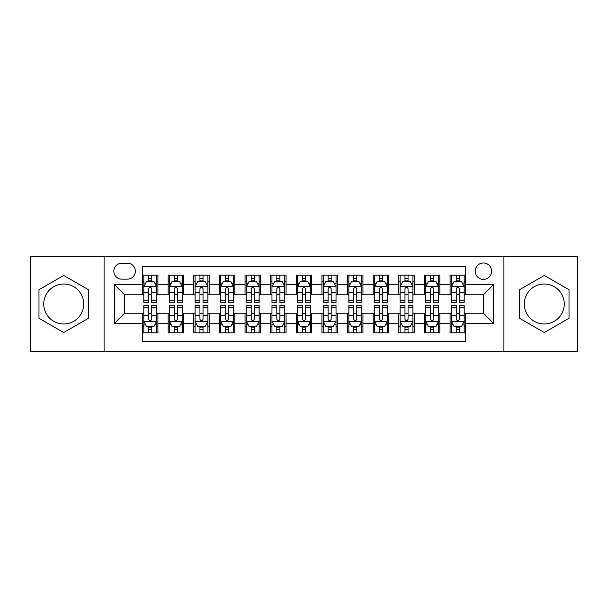 <?xml version="1.0" encoding="UTF-8"?>
<svg xmlns="http://www.w3.org/2000/svg" width="608" height="608" viewBox="0 0 608 608"><rect width="100%" height="100%" fill="white"/><g stroke="black" fill="none" stroke-linecap="round" stroke-linejoin="round"><path stroke-width="0.91" d="M544.282 284.012A19.988 19.988 0 0 0 524.286 304A19.988 19.988 0 0 0 544.282 323.988A19.988 19.988 0 0 0 564.27 304A19.988 19.988 0 0 0 544.282 284.012M483.413 262.99A8.2 8.2 0 0 0 475.205 271.191A8.2 8.2 0 0 0 483.413 279.399A8.2 8.2 0 0 0 491.614 271.191A8.2 8.2 0 0 0 483.413 262.99M63.718 323.988A19.988 19.988 0 0 1 43.73 304A19.988 19.988 0 0 1 63.718 284.012A19.988 19.988 0 0 1 83.714 304A19.988 19.988 0 0 1 63.718 323.988M503.91 351.416L577.6 351.416L577.6 256.584L503.91 256.584L503.91 351.416L104.09 351.416L104.09 256.584L30.4 256.584L30.4 351.416L104.09 351.416M465.47 275.166L450.087 275.166L450.087 284.521L439.842 284.521L439.842 294.774L450.087 294.774L450.087 284.521M439.842 284.521L439.842 275.166L424.46 275.166L424.46 284.521L414.208 284.521L414.208 294.774L424.46 294.774L424.46 284.521M414.208 284.521L414.208 275.166L398.833 275.166L398.833 284.521L388.58 284.521L388.58 294.774L398.833 294.774L398.833 284.521M388.58 284.521L388.58 275.166L373.198 275.166L373.198 284.521L362.946 284.521L362.946 294.774L373.198 294.774L373.198 284.521M362.946 284.521L362.946 275.166L347.571 275.166L347.571 284.521L337.318 284.521L337.318 294.774L347.571 294.774L347.571 284.521M337.318 284.521L337.318 275.166L321.944 275.166L321.944 284.521L311.691 284.521L311.691 294.774L321.944 294.774L321.944 284.521M311.691 284.521L311.691 275.166L296.309 275.166L296.309 284.521L286.056 284.521L286.056 294.774L296.309 294.774L296.309 284.521M286.056 284.521L286.056 275.166L270.682 275.166L270.682 284.521L260.429 284.521L260.429 294.774L270.682 294.774L270.682 284.521M260.429 284.521L260.429 275.166L245.054 275.166L245.054 284.521L234.802 284.521L234.802 294.774L245.054 294.774L245.054 284.521M234.802 284.521L234.802 275.166L219.42 275.166L219.42 284.521L209.167 284.521L209.167 294.774L219.42 294.774L219.42 284.521M209.167 284.521L209.167 275.166L193.792 275.166L193.792 284.521L183.54 284.521L183.54 294.774L193.792 294.774L193.792 284.521M183.54 284.521L183.54 275.166L168.158 275.166L168.158 294.774L157.913 294.774L157.913 275.166L142.53 275.166M142.53 332.834L157.913 332.834L157.913 313.226L168.158 313.226L168.158 332.834L183.54 332.834L183.54 313.226L193.792 313.226L193.792 323.479L183.54 323.479M193.792 323.479L193.792 332.834L209.167 332.834L209.167 313.226L219.42 313.226L219.42 323.479L209.167 323.479M219.42 323.479L219.42 332.834L234.802 332.834L234.802 313.226L245.054 313.226L245.054 323.479L234.802 323.479M245.054 323.479L245.054 332.834L260.429 332.834L260.429 313.226L270.682 313.226L270.682 323.479L260.429 323.479M270.682 323.479L270.682 332.834L286.056 332.834L286.056 313.226L296.309 313.226L296.309 323.479L286.056 323.479M296.309 323.479L296.309 332.834L311.691 332.834L311.691 313.226L321.944 313.226L321.944 323.479L311.691 323.479M321.944 323.479L321.944 332.834L337.318 332.834L337.318 313.226L347.571 313.226L347.571 323.479L337.318 323.479M347.571 323.479L347.571 332.834L362.946 332.834L362.946 313.226L373.198 313.226L373.198 323.479L362.946 323.479M373.198 323.479L373.198 332.834L388.58 332.834L388.58 313.226L398.833 313.226L398.833 323.479L388.58 323.479M398.833 323.479L398.833 332.834L414.208 332.834L414.208 313.226L424.46 313.226L424.46 323.479L414.208 323.479M424.46 323.479L424.46 332.834L439.842 332.834L439.842 313.226L450.087 313.226L450.087 323.479L439.842 323.479M121.767 279.14L127.406 279.14A7.942 7.942 0 0 0 135.356 271.191A7.942 7.942 0 0 0 127.406 263.249L121.767 263.249A7.942 7.942 0 0 0 113.825 271.191A7.942 7.942 0 0 0 121.767 279.14M503.91 256.584L104.09 256.584M465.47 284.521L465.47 266.578L142.53 266.578L142.53 294.774L124.587 294.774L124.587 313.226L142.53 313.226L142.53 341.422L465.47 341.422L465.47 313.226L483.413 313.226L483.413 294.774L465.47 294.774L465.47 284.521L493.666 284.521L493.666 323.479L465.47 323.479M142.53 323.479L114.334 323.479L114.334 284.521L142.53 284.521M450.087 323.479L450.087 332.834L465.47 332.834M142.53 281.572L143.815 281.572M148.679 281.572L151.757 281.572M156.628 281.572L157.913 281.572M142.53 294.515L143.815 294.515M148.679 294.515L151.757 294.515M156.628 294.515L157.913 294.515M142.53 313.485L143.815 313.485M148.679 313.485L151.757 313.485M156.628 313.485L157.913 313.485M142.53 326.428L143.815 326.428M148.679 326.428L151.757 326.428M156.628 326.428L157.913 326.428M168.158 294.515L169.442 294.515M174.314 294.515L177.392 294.515M182.256 294.515L183.54 294.515M168.158 281.572L169.442 281.572M174.314 281.572L177.392 281.572M182.256 281.572L183.54 281.572M168.158 313.485L169.442 313.485M174.314 313.485L177.392 313.485M182.256 313.485L183.54 313.485M168.158 326.428L169.442 326.428M174.314 326.428L177.392 326.428M182.256 326.428L183.54 326.428M193.792 313.485L195.069 313.485M199.941 313.485L203.019 313.485M207.89 313.485L209.167 313.485M193.792 326.428L195.069 326.428M199.941 326.428L203.019 326.428M207.89 326.428L209.167 326.428M193.792 281.572L195.069 281.572M199.941 281.572L203.019 281.572M207.89 281.572L209.167 281.572M193.792 294.515L195.069 294.515M199.941 294.515L203.019 294.515M207.89 294.515L209.167 294.515M219.42 313.485L220.704 313.485M225.576 313.485L228.646 313.485M233.518 313.485L234.802 313.485M219.42 326.428L220.704 326.428M225.576 326.428L228.646 326.428M233.518 326.428L234.802 326.428M219.42 281.572L220.704 281.572M225.576 281.572L228.646 281.572M233.518 281.572L234.802 281.572M219.42 294.515L220.704 294.515M225.576 294.515L228.646 294.515M233.518 294.515L234.802 294.515M245.054 313.485L246.331 313.485M251.203 313.485L254.281 313.485M259.145 313.485L260.429 313.485M245.054 326.428L246.331 326.428M251.203 326.428L254.281 326.428M259.145 326.428L260.429 326.428M245.054 281.572L246.331 281.572M251.203 281.572L254.281 281.572M259.145 281.572L260.429 281.572M245.054 294.515L246.331 294.515M251.203 294.515L254.281 294.515M259.145 294.515L260.429 294.515M270.682 313.485L271.966 313.485M276.83 313.485L279.908 313.485M284.78 313.485L286.056 313.485M270.682 326.428L271.966 326.428M276.83 326.428L279.908 326.428M284.78 326.428L286.056 326.428M270.682 281.572L271.966 281.572M276.83 281.572L279.908 281.572M284.78 281.572L286.056 281.572M270.682 294.515L271.966 294.515M276.83 294.515L279.908 294.515M284.78 294.515L286.056 294.515M296.309 313.485L297.593 313.485M302.465 313.485L305.535 313.485M310.407 313.485L311.691 313.485M296.309 326.428L297.593 326.428M302.465 326.428L305.535 326.428M310.407 326.428L311.691 326.428M296.309 281.572L297.593 281.572M302.465 281.572L305.535 281.572M310.407 281.572L311.691 281.572M296.309 294.515L297.593 294.515M302.465 294.515L305.535 294.515M310.407 294.515L311.691 294.515M321.944 313.485L323.22 313.485M328.092 313.485L331.17 313.485M336.034 313.485L337.318 313.485M321.944 326.428L323.22 326.428M328.092 326.428L331.17 326.428M336.034 326.428L337.318 326.428M321.944 281.572L323.22 281.572M328.092 281.572L331.17 281.572M336.034 281.572L337.318 281.572M321.944 294.515L323.22 294.515M328.092 294.515L331.17 294.515M336.034 294.515L337.318 294.515M347.571 313.485L348.855 313.485M353.719 313.485L356.797 313.485M361.669 313.485L362.946 313.485M347.571 326.428L348.855 326.428M353.719 326.428L356.797 326.428M361.669 326.428L362.946 326.428M347.571 281.572L348.855 281.572M353.719 281.572L356.797 281.572M361.669 281.572L362.946 281.572M347.571 294.515L348.855 294.515M353.719 294.515L356.797 294.515M361.669 294.515L362.946 294.515M373.198 313.485L374.482 313.485M379.354 313.485L382.424 313.485M387.296 313.485L388.58 313.485M373.198 326.428L374.482 326.428M379.354 326.428L382.424 326.428M387.296 326.428L388.58 326.428M373.198 281.572L374.482 281.572M379.354 281.572L382.424 281.572M387.296 281.572L388.58 281.572M373.198 294.515L374.482 294.515M379.354 294.515L382.424 294.515M387.296 294.515L388.58 294.515M398.833 313.485L400.11 313.485M404.981 313.485L408.059 313.485M412.931 313.485L414.208 313.485M398.833 326.428L400.11 326.428M404.981 326.428L408.059 326.428M412.931 326.428L414.208 326.428M398.833 281.572L400.11 281.572M404.981 281.572L408.059 281.572M412.931 281.572L414.208 281.572M398.833 294.515L400.11 294.515M404.981 294.515L408.059 294.515M412.931 294.515L414.208 294.515M424.46 313.485L425.744 313.485M430.608 313.485L433.686 313.485M438.558 313.485L439.842 313.485M424.46 326.428L425.744 326.428M430.608 326.428L433.686 326.428M438.558 326.428L439.842 326.428M424.46 281.572L425.744 281.572M430.608 281.572L433.686 281.572M438.558 281.572L439.842 281.572M424.46 294.515L425.744 294.515M430.608 294.515L433.686 294.515M438.558 294.515L439.842 294.515M450.087 313.485L451.372 313.485M456.243 313.485L459.321 313.485M464.185 313.485L465.47 313.485M450.087 326.428L451.372 326.428M456.243 326.428L459.321 326.428M464.185 326.428L465.47 326.428M450.087 281.572L451.372 281.572M456.243 281.572L459.321 281.572M464.185 281.572L465.47 281.572M450.087 294.515L451.372 294.515M456.243 294.515L459.321 294.515M464.185 294.515L465.47 294.515M124.587 294.774L114.334 284.521M124.587 313.226L114.334 323.479M493.666 284.521L483.413 294.774M493.666 323.479L483.413 313.226M63.718 332.561L88.449 318.28L88.449 289.72L63.718 275.439L38.988 289.72L38.988 318.28L63.718 332.561M569.012 289.72L544.282 275.439L519.551 289.72L519.551 318.28L544.282 332.561L569.012 318.28L569.012 289.72M151.757 278.494L148.679 278.494M156.628 300.375L151.757 300.375L151.757 302.465L156.628 302.465L156.628 286.832L154.067 281.702L146.376 281.702L143.815 286.832L143.815 302.465L148.679 302.465L148.679 300.375L143.815 300.375M143.815 286.832L143.815 275.166M156.628 286.832L156.628 275.166M148.679 281.702L148.679 275.166M151.757 275.166L151.757 281.702M151.757 300.375L151.757 288.747C150.731 286.778 149.712 286.778 148.679 288.747L148.679 300.375M148.679 329.506L151.757 329.506M143.815 307.625L148.679 307.625L148.679 305.535L143.815 305.535L143.815 321.168L146.376 326.298L154.067 326.298L156.628 321.168L156.628 305.535L151.757 305.535L151.757 307.625L156.628 307.625M156.628 321.168L156.628 332.834M143.815 321.168L143.815 332.834M151.757 326.298L151.757 332.834M148.679 332.834L148.679 326.298M148.679 307.625L148.679 319.253C149.705 321.222 150.731 321.222 151.757 319.253L151.757 307.625M177.392 278.494L174.314 278.494M182.256 300.375L177.392 300.375L177.392 302.465L182.256 302.465L182.256 286.832L179.694 281.702L172.003 281.702L169.442 286.832L169.442 302.465L174.314 302.465L174.314 300.375L169.442 300.375M169.442 286.832L169.442 275.166M182.256 286.832L182.256 275.166M174.314 281.702L174.314 275.166M177.392 275.166L177.392 281.702M177.392 300.375L177.392 288.747C176.366 286.778 175.34 286.778 174.314 288.747L174.314 300.375M203.019 278.494L199.941 278.494M207.89 300.375L203.019 300.375L203.019 302.465L207.89 302.465L207.89 286.832L205.322 281.702L197.638 281.702L195.069 286.832L195.069 302.465L199.941 302.465L199.941 300.375L195.069 300.375M195.069 286.832L195.069 275.166M207.89 286.832L207.89 275.166M199.941 281.702L199.941 275.166M203.019 275.166L203.019 281.702M203.019 300.375L203.019 288.747C201.993 286.778 200.967 286.778 199.941 288.747L199.941 300.375M228.646 278.494L225.576 278.494M233.518 300.375L228.646 300.375L228.646 302.465L233.518 302.465L233.518 286.832L230.956 281.702L223.265 281.702L220.704 286.832L220.704 302.465L225.576 302.465L225.576 300.375L220.704 300.375M220.704 286.832L220.704 275.166M233.518 286.832L233.518 275.166M225.576 281.702L225.576 275.166M228.646 275.166L228.646 281.702M228.646 300.375L228.646 288.747C227.628 286.778 226.602 286.778 225.576 288.747L225.576 300.375M254.281 278.494L251.203 278.494M259.145 300.375L254.281 300.375L254.281 302.465L259.145 302.465L259.145 286.832L256.584 281.702L248.892 281.702L246.331 286.832L246.331 302.465L251.203 302.465L251.203 300.375L246.331 300.375M246.331 286.832L246.331 275.166M259.145 286.832L259.145 275.166M251.203 281.702L251.203 275.166M254.281 275.166L254.281 281.702M254.281 300.375L254.281 288.747C253.255 286.778 252.229 286.778 251.203 288.747L251.203 300.375M174.314 329.506L177.392 329.506M169.442 307.625L174.314 307.625L174.314 305.535L169.442 305.535L169.442 321.168L172.003 326.298L179.694 326.298L182.256 321.168L182.256 305.535L177.392 305.535L177.392 307.625L182.256 307.625M182.256 321.168L182.256 332.834M169.442 321.168L169.442 332.834M177.392 326.298L177.392 332.834M174.314 332.834L174.314 326.298M174.314 307.625L174.314 319.253C175.34 321.222 176.358 321.222 177.392 319.253L177.392 307.625M199.941 329.506L203.019 329.506M195.069 307.625L199.941 307.625L199.941 305.535L195.069 305.535L195.069 321.168L197.638 326.298L205.322 326.298L207.89 321.168L207.89 305.535L203.019 305.535L203.019 307.625L207.89 307.625M207.89 321.168L207.89 332.834M195.069 321.168L195.069 332.834M203.019 326.298L203.019 332.834M199.941 332.834L199.941 326.298M199.941 307.625L199.941 319.253C200.967 321.222 201.993 321.222 203.019 319.253L203.019 307.625M225.576 329.506L228.646 329.506M220.704 307.625L225.576 307.625L225.576 305.535L220.704 305.535L220.704 321.168L223.265 326.298L230.956 326.298L233.518 321.168L233.518 305.535L228.646 305.535L228.646 307.625L233.518 307.625M233.518 321.168L233.518 332.834M220.704 321.168L220.704 332.834M228.646 326.298L228.646 332.834M225.576 332.834L225.576 326.298M225.576 307.625L225.576 319.253C226.594 321.222 227.62 321.222 228.646 319.253L228.646 307.625M251.203 329.506L254.281 329.506M246.331 307.625L251.203 307.625L251.203 305.535L246.331 305.535L246.331 321.168L248.892 326.298L256.584 326.298L259.145 321.168L259.145 305.535L254.281 305.535L254.281 307.625L259.145 307.625M259.145 321.168L259.145 332.834M246.331 321.168L246.331 332.834M254.281 326.298L254.281 332.834M251.203 332.834L251.203 326.298M251.203 307.625L251.203 319.253C252.229 321.222 253.255 321.222 254.281 319.253L254.281 307.625M279.908 278.494L276.83 278.494M284.78 300.375L279.908 300.375L279.908 302.465L284.78 302.465L284.78 286.832L282.211 281.702L274.527 281.702L271.966 286.832L271.966 302.465L276.83 302.465L276.83 300.375L271.966 300.375M271.966 286.832L271.966 275.166M284.78 286.832L284.78 275.166M276.83 281.702L276.83 275.166M279.908 275.166L279.908 281.702M279.908 300.375L279.908 288.747C278.882 286.778 277.856 286.778 276.83 288.747L276.83 300.375M276.83 329.506L279.908 329.506M271.966 307.625L276.83 307.625L276.83 305.535L271.966 305.535L271.966 321.168L274.527 326.298L282.211 326.298L284.78 321.168L284.78 305.535L279.908 305.535L279.908 307.625L284.78 307.625M284.78 321.168L284.78 332.834M271.966 321.168L271.966 332.834M279.908 326.298L279.908 332.834M276.83 332.834L276.83 326.298M276.83 307.625L276.83 319.253C277.856 321.222 278.882 321.222 279.908 319.253L279.908 307.625M305.535 278.494L302.465 278.494M310.407 300.375L305.535 300.375L305.535 302.465L310.407 302.465L310.407 286.832L307.846 281.702L300.154 281.702L297.593 286.832L297.593 302.465L302.465 302.465L302.465 300.375L297.593 300.375M297.593 286.832L297.593 275.166M310.407 286.832L310.407 275.166M302.465 281.702L302.465 275.166M305.535 275.166L305.535 281.702M305.535 300.375L305.535 288.747C304.517 286.778 303.491 286.778 302.465 288.747L302.465 300.375M302.465 329.506L305.535 329.506M297.593 307.625L302.465 307.625L302.465 305.535L297.593 305.535L297.593 321.168L300.154 326.298L307.846 326.298L310.407 321.168L310.407 305.535L305.535 305.535L305.535 307.625L310.407 307.625M310.407 321.168L310.407 332.834M297.593 321.168L297.593 332.834M305.535 326.298L305.535 332.834M302.465 332.834L302.465 326.298M302.465 307.625L302.465 319.253C303.483 321.222 304.509 321.222 305.535 319.253L305.535 307.625M331.17 278.494L328.092 278.494M336.034 300.375L331.17 300.375L331.17 302.465L336.034 302.465L336.034 286.832L333.473 281.702L325.789 281.702L323.22 286.832L323.22 302.465L328.092 302.465L328.092 300.375L323.22 300.375M323.22 286.832L323.22 275.166M336.034 286.832L336.034 275.166M328.092 281.702L328.092 275.166M331.17 275.166L331.17 281.702M331.17 300.375L331.17 288.747C330.144 286.778 329.118 286.778 328.092 288.747L328.092 300.375M328.092 329.506L331.17 329.506M323.22 307.625L328.092 307.625L328.092 305.535L323.22 305.535L323.22 321.168L325.789 326.298L333.473 326.298L336.034 321.168L336.034 305.535L331.17 305.535L331.17 307.625L336.034 307.625M336.034 321.168L336.034 332.834M323.22 321.168L323.22 332.834M331.17 326.298L331.17 332.834M328.092 332.834L328.092 326.298M328.092 307.625L328.092 319.253C329.118 321.222 330.144 321.222 331.17 319.253L331.17 307.625M356.797 278.494L353.719 278.494M361.669 300.375L356.797 300.375L356.797 302.465L361.669 302.465L361.669 286.832L359.108 281.702L351.416 281.702L348.855 286.832L348.855 302.465L353.719 302.465L353.719 300.375L348.855 300.375M348.855 286.832L348.855 275.166M361.669 286.832L361.669 275.166M353.719 281.702L353.719 275.166M356.797 275.166L356.797 281.702M356.797 300.375L356.797 288.747C355.771 286.778 354.745 286.778 353.719 288.747L353.719 300.375M353.719 329.506L356.797 329.506M348.855 307.625L353.719 307.625L353.719 305.535L348.855 305.535L348.855 321.168L351.416 326.298L359.108 326.298L361.669 321.168L361.669 305.535L356.797 305.535L356.797 307.625L361.669 307.625M361.669 321.168L361.669 332.834M348.855 321.168L348.855 332.834M356.797 326.298L356.797 332.834M353.719 332.834L353.719 326.298M353.719 307.625L353.719 319.253C354.745 321.222 355.771 321.222 356.797 319.253L356.797 307.625M382.424 278.494L379.354 278.494M387.296 300.375L382.424 300.375L382.424 302.465L387.296 302.465L387.296 286.832L384.735 281.702L377.044 281.702L374.482 286.832L374.482 302.465L379.354 302.465L379.354 300.375L374.482 300.375M374.482 286.832L374.482 275.166M387.296 286.832L387.296 275.166M379.354 281.702L379.354 275.166M382.424 275.166L382.424 281.702M382.424 300.375L382.424 288.747C381.406 286.778 380.38 286.778 379.354 288.747L379.354 300.375M379.354 329.506L382.424 329.506M374.482 307.625L379.354 307.625L379.354 305.535L374.482 305.535L374.482 321.168L377.044 326.298L384.735 326.298L387.296 321.168L387.296 305.535L382.424 305.535L382.424 307.625L387.296 307.625M387.296 321.168L387.296 332.834M374.482 321.168L374.482 332.834M382.424 326.298L382.424 332.834M379.354 332.834L379.354 326.298M379.354 307.625L379.354 319.253C380.372 321.222 381.398 321.222 382.424 319.253L382.424 307.625M408.059 278.494L404.981 278.494M412.931 300.375L408.059 300.375L408.059 302.465L412.931 302.465L412.931 286.832L410.362 281.702L402.678 281.702L400.11 286.832L400.11 302.465L404.981 302.465L404.981 300.375L400.11 300.375M400.11 286.832L400.11 275.166M412.931 286.832L412.931 275.166M404.981 281.702L404.981 275.166M408.059 275.166L408.059 281.702M408.059 300.375L408.059 288.747C407.033 286.778 406.007 286.778 404.981 288.747L404.981 300.375M404.981 329.506L408.059 329.506M400.11 307.625L404.981 307.625L404.981 305.535L400.11 305.535L400.11 321.168L402.678 326.298L410.362 326.298L412.931 321.168L412.931 305.535L408.059 305.535L408.059 307.625L412.931 307.625M412.931 321.168L412.931 332.834M400.11 321.168L400.11 332.834M408.059 326.298L408.059 332.834M404.981 332.834L404.981 326.298M404.981 307.625L404.981 319.253C406.007 321.222 407.033 321.222 408.059 319.253L408.059 307.625M433.686 278.494L430.608 278.494M438.558 300.375L433.686 300.375L433.686 302.465L438.558 302.465L438.558 286.832L435.997 281.702L428.306 281.702L425.744 286.832L425.744 302.465L430.608 302.465L430.608 300.375L425.744 300.375M425.744 286.832L425.744 275.166M438.558 286.832L438.558 275.166M430.608 281.702L430.608 275.166M433.686 275.166L433.686 281.702M433.686 300.375L433.686 288.747C432.66 286.778 431.642 286.778 430.608 288.747L430.608 300.375M430.608 329.506L433.686 329.506M425.744 307.625L430.608 307.625L430.608 305.535L425.744 305.535L425.744 321.168L428.306 326.298L435.997 326.298L438.558 321.168L438.558 305.535L433.686 305.535L433.686 307.625L438.558 307.625M438.558 321.168L438.558 332.834M425.744 321.168L425.744 332.834M433.686 326.298L433.686 332.834M430.608 332.834L430.608 326.298M430.608 307.625L430.608 319.253C431.634 321.222 432.66 321.222 433.686 319.253L433.686 307.625M459.321 278.494L456.243 278.494M464.185 300.375L459.321 300.375L459.321 302.465L464.185 302.465L464.185 286.832L461.624 281.702L453.933 281.702L451.372 286.832L451.372 302.465L456.243 302.465L456.243 300.375L451.372 300.375M451.372 286.832L451.372 275.166M464.185 286.832L464.185 275.166M456.243 281.702L456.243 275.166M459.321 275.166L459.321 281.702M459.321 300.375L459.321 288.747C458.295 286.778 457.269 286.778 456.243 288.747L456.243 300.375M456.243 329.506L459.321 329.506M451.372 307.625L456.243 307.625L456.243 305.535L451.372 305.535L451.372 321.168L453.933 326.298L461.624 326.298L464.185 321.168L464.185 305.535L459.321 305.535L459.321 307.625L464.185 307.625M464.185 321.168L464.185 332.834M451.372 321.168L451.372 332.834M459.321 326.298L459.321 332.834M456.243 332.834L456.243 326.298M456.243 307.625L456.243 319.253C457.269 321.222 458.288 321.222 459.321 319.253L459.321 307.625M168.158 323.479L157.913 323.479M168.158 284.521L157.913 284.521M156.56 286.702L143.876 286.702M143.815 283.115L145.669 283.115M154.766 283.115L156.628 283.115M148.679 292.767L143.815 292.767M156.628 292.767L151.757 292.767M151.757 280.128L148.679 280.128M143.876 321.298L156.56 321.298M156.628 324.885L154.766 324.885M145.669 324.885L143.815 324.885M151.757 315.233L156.628 315.233M143.815 315.233L148.679 315.233M148.679 327.872L151.757 327.872M182.195 286.702L169.51 286.702M169.442 283.115L171.304 283.115M180.401 283.115L182.256 283.115M174.314 292.767L169.442 292.767M182.256 292.767L177.392 292.767M177.392 280.128L174.314 280.128M207.822 286.702L195.138 286.702M195.069 283.115L196.931 283.115M206.028 283.115L207.89 283.115M199.941 292.767L195.069 292.767M207.89 292.767L203.019 292.767M203.019 280.128L199.941 280.128M233.457 286.702L220.765 286.702M220.704 283.115L222.558 283.115M231.663 283.115L233.518 283.115M225.576 292.767L220.704 292.767M233.518 292.767L228.646 292.767M228.646 280.128L225.576 280.128M259.084 286.702L246.4 286.702M246.331 283.115L248.193 283.115M257.29 283.115L259.145 283.115M251.203 292.767L246.331 292.767M259.145 292.767L254.281 292.767M254.281 280.128L251.203 280.128M169.51 321.298L182.195 321.298M182.256 324.885L180.401 324.885M171.304 324.885L169.442 324.885M177.392 315.233L182.256 315.233M169.442 315.233L174.314 315.233M174.314 327.872L177.392 327.872M195.138 321.298L207.822 321.298M207.89 324.885L206.028 324.885M196.931 324.885L195.069 324.885M203.019 315.233L207.89 315.233M195.069 315.233L199.941 315.233M199.941 327.872L203.019 327.872M220.765 321.298L233.457 321.298M233.518 324.885L231.663 324.885M222.558 324.885L220.704 324.885M228.646 315.233L233.518 315.233M220.704 315.233L225.576 315.233M225.576 327.872L228.646 327.872M246.4 321.298L259.084 321.298M259.145 324.885L257.29 324.885M248.193 324.885L246.331 324.885M254.281 315.233L259.145 315.233M246.331 315.233L251.203 315.233M251.203 327.872L254.281 327.872M284.711 286.702L272.027 286.702M271.966 283.115L273.82 283.115M282.918 283.115L284.78 283.115M276.83 292.767L271.966 292.767M284.78 292.767L279.908 292.767M279.908 280.128L276.83 280.128M272.027 321.298L284.711 321.298M284.78 324.885L282.918 324.885M273.82 324.885L271.966 324.885M279.908 315.233L284.78 315.233M271.966 315.233L276.83 315.233M276.83 327.872L279.908 327.872M310.346 286.702L297.654 286.702M297.593 283.115L299.448 283.115M308.552 283.115L310.407 283.115M302.465 292.767L297.593 292.767M310.407 292.767L305.535 292.767M305.535 280.128L302.465 280.128M297.654 321.298L310.346 321.298M310.407 324.885L308.552 324.885M299.448 324.885L297.593 324.885M305.535 315.233L310.407 315.233M297.593 315.233L302.465 315.233M302.465 327.872L305.535 327.872M335.973 286.702L323.289 286.702M323.22 283.115L325.082 283.115M334.18 283.115L336.034 283.115M328.092 292.767L323.22 292.767M336.034 292.767L331.17 292.767M331.17 280.128L328.092 280.128M323.289 321.298L335.973 321.298M336.034 324.885L334.18 324.885M325.082 324.885L323.22 324.885M331.17 315.233L336.034 315.233M323.22 315.233L328.092 315.233M328.092 327.872L331.17 327.872M361.6 286.702L348.916 286.702M348.855 283.115L350.71 283.115M359.807 283.115L361.669 283.115M353.719 292.767L348.855 292.767M361.669 292.767L356.797 292.767M356.797 280.128L353.719 280.128M348.916 321.298L361.6 321.298M361.669 324.885L359.807 324.885M350.71 324.885L348.855 324.885M356.797 315.233L361.669 315.233M348.855 315.233L353.719 315.233M353.719 327.872L356.797 327.872M387.235 286.702L374.543 286.702M374.482 283.115L376.337 283.115M385.442 283.115L387.296 283.115M379.354 292.767L374.482 292.767M387.296 292.767L382.424 292.767M382.424 280.128L379.354 280.128M374.543 321.298L387.235 321.298M387.296 324.885L385.442 324.885M376.337 324.885L374.482 324.885M382.424 315.233L387.296 315.233M374.482 315.233L379.354 315.233M379.354 327.872L382.424 327.872M412.862 286.702L400.178 286.702M400.11 283.115L401.972 283.115M411.069 283.115L412.931 283.115M404.981 292.767L400.11 292.767M412.931 292.767L408.059 292.767M408.059 280.128L404.981 280.128M400.178 321.298L412.862 321.298M412.931 324.885L411.069 324.885M401.972 324.885L400.11 324.885M408.059 315.233L412.931 315.233M400.11 315.233L404.981 315.233M404.981 327.872L408.059 327.872M438.49 286.702L425.805 286.702M425.744 283.115L427.599 283.115M436.696 283.115L438.558 283.115M430.608 292.767L425.744 292.767M438.558 292.767L433.686 292.767M433.686 280.128L430.608 280.128M425.805 321.298L438.49 321.298M438.558 324.885L436.696 324.885M427.599 324.885L425.744 324.885M433.686 315.233L438.558 315.233M425.744 315.233L430.608 315.233M430.608 327.872L433.686 327.872M464.124 286.702L451.44 286.702M451.372 283.115L453.234 283.115M462.331 283.115L464.185 283.115M456.243 292.767L451.372 292.767M464.185 292.767L459.321 292.767M459.321 280.128L456.243 280.128M451.44 321.298L464.124 321.298M464.185 324.885L462.331 324.885M453.234 324.885L451.372 324.885M459.321 315.233L464.185 315.233M451.372 315.233L456.243 315.233M456.243 327.872L459.321 327.872"/></g></svg>
